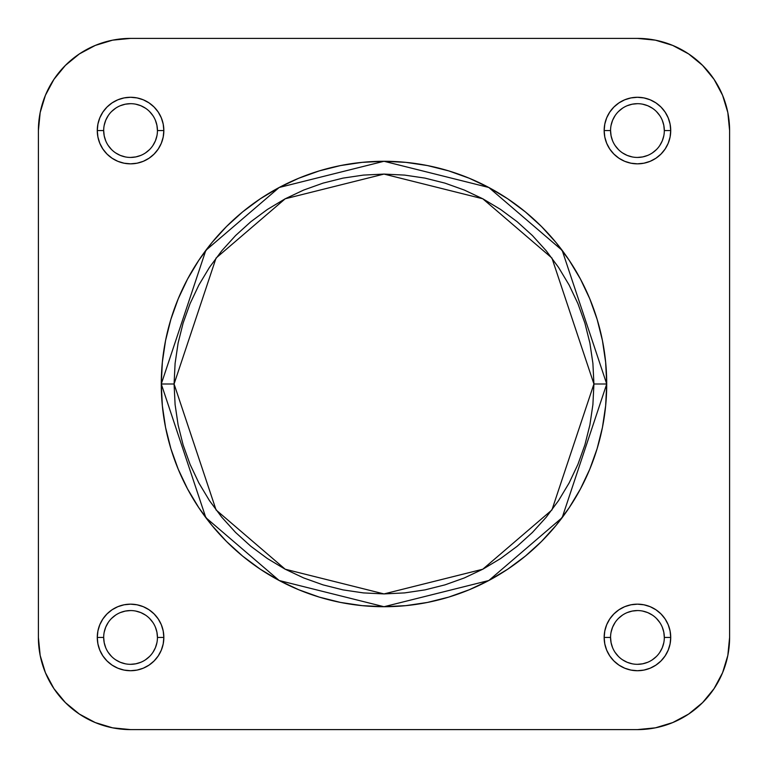 <?xml version="1.0" encoding="UTF-8"?>
<svg xmlns="http://www.w3.org/2000/svg" width="768" height="768" viewBox="0 0 768 768"><rect width="100%" height="100%" fill="white"/><g stroke="black" fill="none" stroke-linecap="round" stroke-linejoin="round"><path stroke-width="1.15" d="M610.56 637.44L604.157 637.44A33.283 33.283 0 0 1 637.44 604.157A33.283 33.283 0 0 1 670.723 637.44L670.08 630.95L668.189 624.701L665.107 618.95L660.97 613.91L655.93 609.773L650.179 606.691L643.93 604.8L637.44 604.157L630.95 604.8L624.701 606.691L618.95 609.773L613.91 613.91L609.773 618.95L606.691 624.701L604.8 630.95L604.157 637.44L604.8 643.93L606.691 650.179L609.773 655.93L613.91 660.97L618.95 665.107L624.701 668.189L630.95 670.08L637.44 670.723L643.93 670.08L650.179 668.189L655.93 665.107L660.97 660.97L665.107 655.93L668.189 650.179L670.08 643.93L670.723 637.44L664.32 637.44A26.88 26.88 0 0 0 637.44 610.56A26.88 26.88 0 0 0 610.56 637.44A26.88 26.88 0 0 0 637.44 664.32A26.88 26.88 0 0 0 664.32 637.44L670.723 637.44A33.283 33.283 0 0 1 637.44 670.723A33.283 33.283 0 0 1 604.157 637.44L610.56 637.44A26.88 26.88 0 0 1 637.44 610.56A26.88 26.88 0 0 1 664.32 637.44A26.88 26.88 0 0 1 637.44 664.32A26.88 26.88 0 0 1 610.56 637.44L611.078 642.682L612.605 647.731M103.68 637.44L97.277 637.44A33.283 33.283 0 0 1 130.56 604.157A33.283 33.283 0 0 1 163.843 637.44L163.2 630.95L161.309 624.701L158.227 618.95L154.09 613.91L149.05 609.773L143.299 606.691L137.05 604.8L130.56 604.157L124.07 604.8L117.821 606.691L112.07 609.773L107.03 613.91L102.893 618.95L99.811 624.701L97.92 630.95L97.277 637.44L97.92 643.93L99.811 650.179L102.893 655.93L107.03 660.97L112.07 665.107L117.821 668.189L124.07 670.08L130.56 670.723L137.05 670.08L143.299 668.189L149.05 665.107L154.09 660.97L158.227 655.93L161.309 650.179L163.2 643.93L163.843 637.44L157.44 637.44A26.88 26.88 0 0 0 130.56 610.56A26.88 26.88 0 0 0 103.68 637.44A26.88 26.88 0 0 0 130.56 664.32A26.88 26.88 0 0 0 157.44 637.44L163.843 637.44A33.283 33.283 0 0 1 130.56 670.723A33.283 33.283 0 0 1 97.277 637.44L103.68 637.44A26.88 26.88 0 0 1 130.56 610.56A26.88 26.88 0 0 1 157.44 637.44A26.88 26.88 0 0 1 130.56 664.32A26.88 26.88 0 0 1 103.68 637.44L104.198 642.682L105.725 647.731M610.56 130.56L604.157 130.56A33.283 33.283 0 0 1 637.44 97.277A33.283 33.283 0 0 1 670.723 130.56L670.08 124.07L668.189 117.821L665.107 112.07L660.97 107.03L655.93 102.893L650.179 99.811L643.93 97.92L637.44 97.277L630.95 97.92L624.701 99.811L618.95 102.893L613.91 107.03L609.773 112.07L606.691 117.821L604.8 124.07L604.157 130.56L604.8 137.05L606.691 143.299L609.773 149.05L613.91 154.09L618.95 158.227L624.701 161.309L630.95 163.2L637.44 163.843L643.93 163.2L650.179 161.309L655.93 158.227L660.97 154.09L665.107 149.05L668.189 143.299L670.08 137.05L670.723 130.56L664.32 130.56A26.88 26.88 0 0 0 637.44 103.68A26.88 26.88 0 0 0 610.56 130.56A26.88 26.88 0 0 0 637.44 157.44A26.88 26.88 0 0 0 664.32 130.56L670.723 130.56A33.283 33.283 0 0 1 637.44 163.843A33.283 33.283 0 0 1 604.157 130.56L610.56 130.56A26.88 26.88 0 0 1 637.44 103.68A26.88 26.88 0 0 1 664.32 130.56A26.88 26.88 0 0 1 637.44 157.44A26.88 26.88 0 0 1 610.56 130.56L611.078 135.802L612.605 140.851M103.68 130.56L97.277 130.56A33.283 33.283 0 0 1 130.56 97.277A33.283 33.283 0 0 1 163.843 130.56L163.2 124.07L161.309 117.821L158.227 112.07L154.09 107.03L149.05 102.893L143.299 99.811L137.05 97.92L130.56 97.277L124.07 97.92L117.821 99.811L112.07 102.893L107.03 107.03L102.893 112.07L99.811 117.821L97.92 124.07L97.277 130.56L97.92 137.05L99.811 143.299L102.893 149.05L107.03 154.09L112.07 158.227L117.821 161.309L124.07 163.2L130.56 163.843L137.05 163.2L143.299 161.309L149.05 158.227L154.09 154.09L158.227 149.05L161.309 143.299L163.2 137.05L163.843 130.56L157.44 130.56A26.88 26.88 0 0 0 130.56 103.68A26.88 26.88 0 0 0 103.68 130.56A26.88 26.88 0 0 0 130.56 157.44A26.88 26.88 0 0 0 157.44 130.56L163.843 130.56A33.283 33.283 0 0 1 130.56 163.843A33.283 33.283 0 0 1 97.277 130.56L103.68 130.56A26.88 26.88 0 0 1 130.56 103.68A26.88 26.88 0 0 1 157.44 130.56A26.88 26.88 0 0 1 130.56 157.44A26.88 26.88 0 0 1 103.68 130.56L104.198 135.802L105.725 140.851M174.077 384L216.067 258.048L285.216 198.778L384 174.077L482.784 198.778L551.933 258.048L593.923 384L606.72 384L562.176 250.368L488.813 187.478L384 161.28L279.187 187.478L205.824 250.368L161.28 384L174.077 384L175.094 363.427L178.109 343.046L183.12 323.059L190.061 303.667L198.864 285.043L209.462 267.379L221.731 250.829L235.565 235.565L250.829 221.731L267.379 209.462L285.043 198.864L303.667 190.061L323.059 183.12L343.046 178.109L363.427 175.094L384 174.077L404.573 175.094L424.954 178.109L444.941 183.12L464.333 190.061L482.957 198.864L500.621 209.462L517.171 221.731L532.435 235.565L546.269 250.829L558.538 267.379L569.136 285.043L577.939 303.667L584.88 323.059L589.891 343.046L592.906 363.427L593.923 384L592.906 404.573L589.891 424.954L584.88 444.941L577.939 464.333L569.136 482.957L558.538 500.621L546.269 517.171L532.435 532.435L517.171 546.269L500.621 558.538L482.957 569.136L464.333 577.939L444.941 584.88L424.954 589.891L404.573 592.906L384 593.923L363.427 592.906L343.046 589.891L323.059 584.88L303.667 577.939L285.043 569.136L267.379 558.538L250.829 546.269L235.565 532.435L221.731 517.171L209.462 500.621L198.864 482.957L190.061 464.333L183.12 444.941L178.109 424.954L175.094 404.573L174.077 384L161.28 384A222.72 222.72 0 0 1 384 161.28A222.72 222.72 0 0 1 606.72 384A222.72 222.72 0 0 1 384 606.72A222.72 222.72 0 0 1 161.28 384L162.355 405.83L165.562 427.45L170.87 448.656L178.234 469.229L187.574 488.986L198.816 507.734L211.834 525.293L226.512 541.488L242.707 556.166L260.266 569.184L279.014 580.426L298.771 589.766L319.344 597.13L340.55 602.438L362.17 605.645L384 606.72L405.83 605.645L427.45 602.438L448.656 597.13L469.229 589.766L488.986 580.426L507.734 569.184L525.293 556.166L541.488 541.488L556.166 525.293L569.184 507.734L580.426 488.986L589.766 469.229L597.13 448.656L602.438 427.45L605.645 405.83L606.72 384L605.645 362.17L602.438 340.55L597.13 319.344L589.766 298.771L580.426 279.014L569.184 260.266L556.166 242.707L541.488 226.512L525.293 211.834L507.734 198.816L488.986 187.574L469.229 178.234L448.656 170.87L427.45 165.562L405.83 162.355L384 161.28L362.17 162.355L340.55 165.562L319.344 170.87L298.771 178.234L279.014 187.574L260.266 198.816L242.707 211.834L226.512 226.512L211.834 242.707L198.816 260.266L187.574 279.014L178.234 298.771L170.87 319.344L165.562 340.55L162.355 362.17L161.28 384L205.824 517.632L279.187 580.522L384 606.72L488.813 580.522L562.176 517.632L606.72 384L593.923 384L551.933 509.952L482.784 569.222L384 593.923L285.216 569.222L216.067 509.952L174.077 384M655.421 727.834L637.44 729.6L130.56 729.6L637.44 729.6A92.16 92.16 0 0 0 729.6 637.44L729.6 130.56L727.834 112.579L722.582 95.29L727.834 112.579L729.6 130.56L729.6 637.44L727.834 655.421L722.582 672.71L727.834 655.421L722.582 672.71L714.067 688.637L702.605 702.605L688.637 714.067L672.71 722.582L655.421 727.834L672.71 722.582L655.421 727.834L637.44 729.6L655.421 727.834L672.71 722.582M727.834 112.579L729.6 130.56A92.16 92.16 0 0 0 637.44 38.4L130.56 38.4L112.579 40.166L130.56 38.4L637.44 38.4L655.421 40.166L672.71 45.418L655.421 40.166L672.71 45.418L688.637 53.933L702.605 65.395L714.067 79.363L722.582 95.29L727.834 112.579L722.582 95.29M112.579 40.166L95.29 45.418L112.579 40.166L95.29 45.418L112.579 40.166L130.56 38.4A92.16 92.16 0 0 0 38.4 130.56L40.166 112.579L45.418 95.29L40.166 112.579L45.418 95.29L53.933 79.363L65.395 65.395L79.363 53.933L95.29 45.418M130.56 729.6L112.579 727.834L95.29 722.582L112.579 727.834L130.56 729.6A92.16 92.16 0 0 1 38.4 637.44L40.166 655.421L45.418 672.71L40.166 655.421L38.4 637.44L38.4 130.56L40.166 112.579L45.418 95.29M95.29 722.582L112.579 727.834L95.29 722.582L79.363 714.067L65.395 702.605L53.933 688.637L45.418 672.71L40.166 655.421L45.418 672.71M40.166 655.421L38.4 637.44L38.4 130.56M157.44 130.56L156.922 125.318L155.395 120.269M152.909 115.622L149.568 111.552M145.498 108.211L140.851 105.725L135.802 104.198M130.56 103.68L125.318 104.198L120.269 105.725M115.622 108.211L111.552 111.552M108.211 115.622L105.725 120.269L104.198 125.318M108.211 145.498L111.552 149.568M115.622 152.909L120.269 155.395L125.318 156.922M130.56 157.44L135.802 156.922L140.851 155.395M145.498 152.909L149.568 149.568M152.909 145.498L155.395 140.851L156.922 135.802M664.32 130.56L663.802 125.318L662.275 120.269M659.789 115.622L656.448 111.552M652.378 108.211L647.731 105.725L642.682 104.198M637.44 103.68L632.198 104.198L627.149 105.725M622.502 108.211L618.432 111.552M615.091 115.622L612.605 120.269L611.078 125.318M615.091 145.498L618.432 149.568M622.502 152.909L627.149 155.395L632.198 156.922M637.44 157.44L642.682 156.922L647.731 155.395M652.378 152.909L656.448 149.568M659.789 145.498L662.275 140.851L663.802 135.802M664.32 637.44L663.802 632.198L662.275 627.149M659.789 622.502L656.448 618.432M652.378 615.091L647.731 612.605L642.682 611.078M637.44 610.56L632.198 611.078L627.149 612.605M622.502 615.091L618.432 618.432M615.091 622.502L612.605 627.149L611.078 632.198M615.091 652.378L618.432 656.448M622.502 659.789L627.149 662.275L632.198 663.802M637.44 664.32L642.682 663.802L647.731 662.275M652.378 659.789L656.448 656.448M659.789 652.378L662.275 647.731L663.802 642.682M157.44 637.44L156.922 632.198L155.395 627.149M152.909 622.502L149.568 618.432M145.498 615.091L140.851 612.605L135.802 611.078M130.56 610.56L125.318 611.078L120.269 612.605M115.622 615.091L111.552 618.432M108.211 622.502L105.725 627.149L104.198 632.198M108.211 652.378L111.552 656.448M115.622 659.789L120.269 662.275L125.318 663.802M130.56 664.32L135.802 663.802L140.851 662.275M145.498 659.789L149.568 656.448M152.909 652.378L155.395 647.731L156.922 642.682M637.44 38.4L655.421 40.166L672.71 45.418M729.6 637.44L727.834 655.421L722.582 672.71"/></g></svg>
